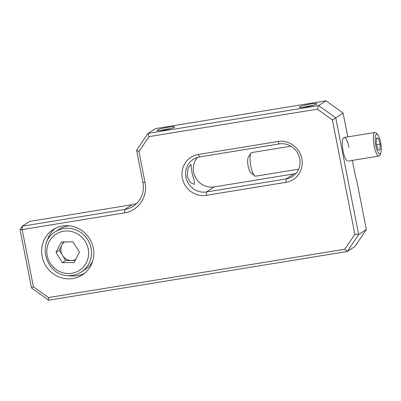 <?xml version="1.0" encoding="UTF-8"?>
<svg xmlns="http://www.w3.org/2000/svg" width="401" height="401" viewBox="0 0 401 401"><rect width="100%" height="100%" fill="white"/><g stroke="black" fill="none" stroke-linecap="round" stroke-linejoin="round"><path stroke-width="0.6" d="M168.069 127.277A8.977 1.023 -11.1 0 0 157.142 130.541A8.977 1.023 -11.1 0 0 163.673 130.145A8.977 1.023 -11.1 0 0 174.646 127.107A8.977 1.023 -11.1 0 0 168.069 127.277M170.911 128.586A7.484 0.852 -11.1 0 0 167.989 128.977A7.484 0.852 -11.1 0 0 161.157 130.5M310.314 104.075A8.977 1.023 -11.1 0 0 299.382 107.338A8.977 1.023 -11.1 0 0 305.913 106.942A8.977 1.023 -11.1 0 0 316.89 103.904A8.977 1.023 -11.1 0 0 310.314 104.075M313.156 105.383A7.484 0.852 -11.1 0 0 310.234 105.774A7.484 0.852 -11.1 0 0 303.397 107.298M277.918 141.493A20.952 20.035 56.9 0 1 301.838 158.671A20.952 20.035 56.9 0 1 285.933 182.345L206.274 195.337A20.952 20.035 56.9 0 1 182.355 178.159A20.952 20.035 56.9 0 1 198.259 154.485L277.918 141.493L279.221 143.934L199.568 156.926A17.96 17.173 -123.1 0 0 193.197 159.387A17.96 17.173 -123.1 0 0 186.956 180.64A17.96 17.173 -123.1 0 0 206.435 191.944L286.093 178.946A17.96 17.173 -123.1 0 0 292.464 176.485A17.96 17.173 -123.1 0 0 299.727 158.656A17.96 17.173 -123.1 0 0 279.221 143.934M192.089 173.202L194.315 180.896L194.194 184.39L190.3 182.445L187.107 176.455L188.094 168.235L190.916 164.305L192.089 173.202M348.995 147.393A11.97 3.223 80.7 0 0 343.326 138.104A11.97 3.223 80.7 0 0 343.131 151.217A11.97 3.223 80.7 0 0 347.025 160.796M42.11 256.445A26.937 25.759 -123.1 0 0 82.426 274.835A26.937 25.759 -123.1 0 0 93.318 248.094A26.937 25.759 -123.1 0 0 53.007 229.703A26.937 25.759 -123.1 0 0 42.11 256.445M68.365 275.542A26.937 25.759 -123.1 0 0 84.546 273.287M347.762 136.896L343.091 113.067L335.757 117.844L358.659 234.565L366.354 229.547L354.995 246.46L347.296 251.477L48.586 300.204L31.499 287.933L20.05 229.572L22.16 229.588L33.373 286.74L48.461 297.572L344.81 249.227L354.845 234.299L332.419 119.994L317.331 109.162L148.997 136.626L138.967 151.553L145.027 182.44A26.937 25.759 56.9 0 1 124.576 212.881L22.16 229.588L22.321 226.189L124.736 209.482A23.945 22.897 -123.1 0 0 133.232 206.199A23.945 22.897 -123.1 0 0 142.916 182.43L136.621 150.33L147.979 133.418L318.67 105.578L326.003 100.796L155.312 128.641L147.979 133.418L148.997 136.626M136.656 203.442A23.945 22.897 56.9 0 1 132.069 204.705L29.654 221.412L22.321 226.189L20.05 229.572M366.354 229.547L356.399 178.796L355.747 177.578L352.379 160.405M197.402 157.428A17.96 17.173 -123.1 0 0 195.708 177.803A17.96 17.173 -123.1 0 0 214.134 186.926L293.788 173.929A17.96 17.173 -123.1 0 0 295.953 173.427M55.283 228.385A26.937 25.759 -123.1 0 0 46.686 242.279M343.091 113.067L326.003 100.796M317.331 109.162L318.67 105.578L335.757 117.844L332.419 119.994M354.845 234.299L358.659 234.565L347.296 251.477L344.81 249.227M48.586 300.204L48.461 297.572M31.499 287.933L33.373 286.74M138.967 151.553L136.621 150.33M375.481 143.839A9.905 2.667 80.7 0 0 378.153 152.545A9.905 2.667 80.7 0 0 380.89 152.405A9.905 2.667 80.7 0 0 380.95 144.28A9.905 2.667 80.7 0 0 378.098 135.297A9.905 2.667 80.7 0 0 375.481 143.839M378.098 135.297L376.94 133.658A11.97 3.223 80.7 0 0 375.156 132.43A11.97 3.223 80.7 0 0 373.777 143.979A11.97 3.223 80.7 0 0 379.01 156.059A11.97 3.223 80.7 0 0 380.308 154.33L380.89 152.405M290.89 146.175L251.828 152.545A11.97 3.223 80.7 0 0 251.016 153.162A11.97 3.223 80.7 0 0 250.45 164.094A11.97 3.223 80.7 0 0 254.715 175.854A11.97 3.223 80.7 0 0 255.683 176.179L298.62 169.177M251.016 153.162L248.314 157.242A8.231 2.216 80.7 0 0 247.928 164.761A8.231 2.216 80.7 0 0 250.861 172.841L254.715 175.854M378.118 149.894L380.028 150.049L380.123 144.215L378.313 138.225L376.409 138.069L376.308 143.904L378.118 149.894M376.399 138.535L378.313 138.225M376.579 144.791L380.123 144.215M56.005 252.399L62.386 262.675L74.1 262.545L79.428 252.139L73.042 241.863L61.333 241.993L56.005 252.399L59.303 250.249L65.684 260.525L71.538 260.46A10.476 10.02 -123.1 0 0 75.654 259.502M69.448 225.828A23.945 22.897 -123.1 0 0 59.037 229.342L55.228 231.828A23.945 22.897 56.9 0 1 67.097 228.254A23.945 22.897 56.9 0 1 90.3 245.262A23.945 22.897 56.9 0 1 81.378 271.948L85.187 269.462A23.945 22.897 -123.1 0 0 92.601 261.357M59.303 250.249L63.543 241.968M64.451 241.958A10.476 10.02 -123.1 0 0 61.965 245.046A10.476 10.02 -123.1 0 0 62.491 255.387A10.476 10.02 -123.1 0 0 71.538 260.46L75.188 260.419M65.684 260.525L62.386 262.675M132.069 204.705L124.736 209.482L124.576 212.881M214.134 186.926L206.435 191.944L206.274 195.337M293.788 173.929L286.093 178.946L285.933 182.345M199.568 156.926L198.259 154.485M142.916 182.43L145.027 182.44M66.631 230.996A21.549 20.606 -123.1 0 0 46.847 252.505A21.549 20.606 -123.1 0 0 68.797 273.542A21.549 20.606 -123.1 0 0 88.581 252.034A21.549 20.606 -123.1 0 0 66.631 230.996M347.993 161.122L379.01 156.059M344.138 137.488L375.156 132.43M55.228 231.828C35.734 242.981 46.867 277.121 69.413 275.552C73.764 275.482 77.754 274.279 81.378 271.948"/></g></svg>
